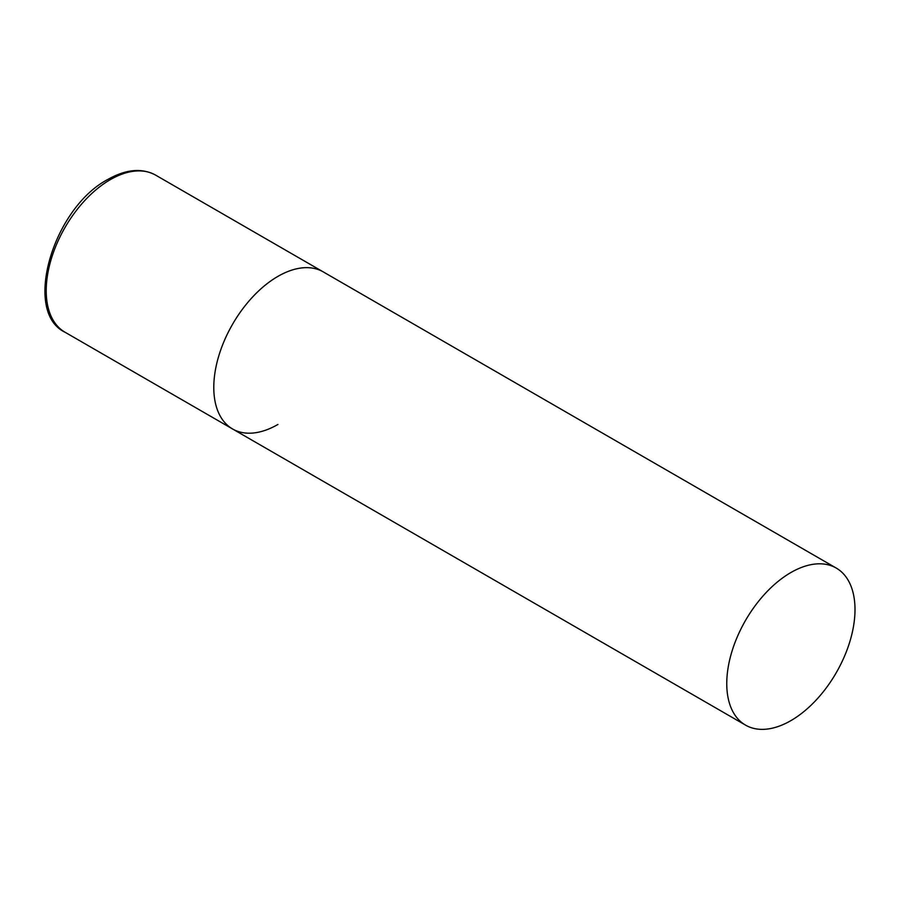 <?xml version="1.0" encoding="UTF-8"?>
<svg xmlns="http://www.w3.org/2000/svg" width="900" height="900" viewBox="0 0 900 900"><rect width="100%" height="100%" fill="white"/><g stroke="black" fill="none" stroke-linecap="round" stroke-linejoin="round"><path stroke-width="1.35" d="M277.909 424.463A90.686 52.358 -60 0 1 232.56 428.963A90.686 52.358 -60 0 1 218.666 356.299A90.686 52.358 -60 0 1 277.909 276.379A90.686 52.358 -60 0 1 323.246 271.89A90.686 52.358 120 0 0 253.373 296.19A90.686 52.358 120 0 0 213.784 387.45A90.686 52.358 120 0 0 232.56 428.963L64.991 332.213A90.686 52.358 -60 0 1 51.098 259.549A90.686 52.358 -60 0 1 110.329 179.64A90.686 52.358 -60 0 1 155.678 175.151C141.986 167.771 126.067 169.189 107.921 179.404C52.988 208.069 22.309 312.086 64.991 332.213M855 609.57A90.686 52.358 120 0 0 836.224 568.058A90.686 52.358 120 0 0 766.339 592.346A90.686 52.358 120 0 0 726.761 683.606A90.686 52.358 120 0 0 745.538 725.119A90.686 52.358 120 0 0 815.423 700.83A90.686 52.358 120 0 0 855 609.57M836.224 568.058L155.678 175.151M232.56 428.963L745.538 725.119"/></g></svg>
